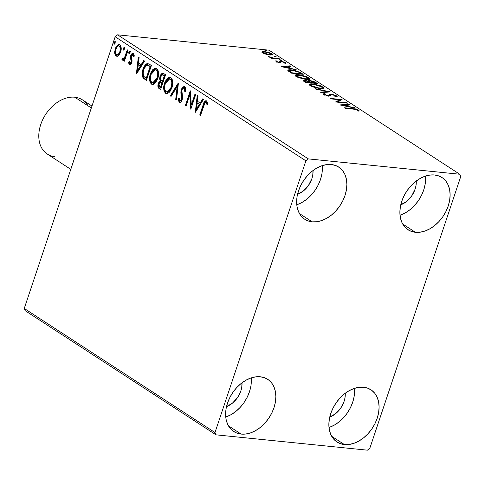 <?xml version="1.0" encoding="UTF-8"?>
<svg xmlns="http://www.w3.org/2000/svg" width="485" height="485" viewBox="0 0 485 485"><rect width="100%" height="100%" fill="white"/><g stroke="black" fill="none" stroke-linecap="round" stroke-linejoin="round"><path stroke-width="0.73" d="M344.392 444.551A31.143 22.098 -57 0 1 336.996 441.999A31.143 22.098 -57 0 1 332.777 408.582A31.143 22.098 -57 0 1 363.562 387.242L367.915 388.249L371.722 390.322L374.856 393.377L377.184 397.3L378.615 401.932L379.106 407.103L378.627 412.614L377.209 418.252L374.887 423.793L371.771 429.037L367.963 433.772L363.623 437.822L358.912 441.029L354.008 443.272L349.103 444.46L344.392 444.551L340.04 443.539L336.232 441.471L333.098 438.416L330.77 434.493L329.339 429.862L328.848 424.684L329.327 419.179L330.746 413.541L333.068 407.994L336.184 402.756L339.991 398.021L344.332 393.972L349.042 390.764L353.947 388.521L358.851 387.333L363.562 387.242A31.143 22.098 -57 0 1 370.958 389.794A31.143 22.098 -57 0 1 375.178 423.211A31.143 22.098 -57 0 1 344.392 444.551L331.667 436.276L344.392 444.551M312.17 221.833A31.143 22.098 -57 0 1 304.78 219.281A31.143 22.098 -57 0 1 300.561 185.864A31.143 22.098 -57 0 1 331.346 164.524L335.693 165.53L339.506 167.604L342.634 170.659L344.962 174.576L346.399 179.214L346.89 184.385L346.411 189.896L344.987 195.528L342.671 201.075L339.548 206.319L335.747 211.054L331.407 215.104L326.69 218.311L321.791 220.548L316.887 221.742L312.17 221.833L307.823 220.82L304.01 218.747L300.882 215.692L298.554 211.775L297.117 207.137L296.632 201.966L297.105 196.455L298.53 190.823L300.845 185.276L303.968 180.038L307.775 175.297L312.116 171.247L316.826 168.04L321.731 165.803L326.629 164.615L331.346 164.524A31.143 22.098 -57 0 1 338.742 167.07A31.143 22.098 -57 0 1 342.962 200.493A31.143 22.098 -57 0 1 312.17 221.833L299.451 213.558L312.17 221.833M415.409 232.291A31.143 22.098 -57 0 1 408.018 229.744A31.143 22.098 -57 0 1 403.799 196.322A31.143 22.098 -57 0 1 434.584 174.982L438.931 175.994L442.744 178.068L445.873 181.123L448.201 185.04L449.637 189.677L450.128 194.849L449.65 200.36L448.225 205.992L445.909 211.539L442.787 216.777L438.986 221.518L434.645 225.567L429.928 228.774L425.03 231.012L420.125 232.2L415.409 232.291L411.062 231.284L407.248 229.211L404.12 226.155L401.792 222.239L400.355 217.601L399.87 212.43L400.343 206.919L401.768 201.287L404.084 195.74L407.206 190.496L411.013 185.761L415.354 181.711L420.065 178.504L424.969 176.267L429.868 175.073L434.584 174.982A31.143 22.098 -57 0 1 441.98 177.534A31.143 22.098 -57 0 1 446.2 210.951A31.143 22.098 -57 0 1 415.409 232.291L402.689 224.021L415.409 232.291M241.154 434.087A31.143 22.098 -57 0 1 233.758 431.535A31.143 22.098 -57 0 1 229.538 398.118A31.143 22.098 -57 0 1 260.324 376.778L264.677 377.791L268.484 379.858L271.618 382.914L273.946 386.836L275.377 391.474L275.868 396.645L275.389 402.15L273.97 407.788L271.648 413.335L268.532 418.573L264.725 423.308L260.384 427.358L255.674 430.565L250.769 432.808L245.865 433.996L241.154 434.087L236.801 433.081L232.994 431.007L229.86 427.952L227.532 424.029L226.101 419.398L225.61 414.226L226.089 408.716L227.507 403.077L229.829 397.536L232.945 392.292L236.753 387.557L241.093 383.508L245.804 380.301L250.709 378.058L255.613 376.869L260.324 376.778A31.143 22.098 -57 0 1 267.72 379.331A31.143 22.098 -57 0 1 271.94 412.747A31.143 22.098 -57 0 1 241.154 434.087L228.429 425.812L241.154 434.087M214.988 432.535L24.25 308.46L115.157 36.769L305.896 160.844L214.988 432.535L215.995 434.833L367.412 450.177L369.843 448.231L460.75 176.54L459.738 174.242L308.321 158.898L117.588 34.823L269.005 50.167L459.738 174.242L308.321 158.898L305.896 160.844L214.988 432.535L215.995 434.833L367.412 450.177L369.843 448.231L460.75 176.54L459.738 174.242L269.005 50.167L117.588 34.823L115.157 36.769L24.25 308.46L25.262 310.758L215.995 434.833L25.262 310.758L24.25 308.46L214.988 432.535M118.607 55.454L119.771 53.968L120.898 51.07L121.189 47.954L120.801 46.008L119.789 44.723L118.437 44.474L116.024 46.748L114.63 51.792L114.787 53.853L115.478 55.46L116.661 56.224L117.988 55.927L120.607 52.065C121.662 48.991 121.389 46.548 119.789 44.723L118.989 44.426L115.23 48.561L114.654 52.889L116.03 55.963L116.8 56.248L118.607 55.454M122.335 60.061L124.9 59.176L124.36 60.77L124.9 59.176L124.208 59.103L123.675 60.704L124.512 60.867L123.675 60.704L124.409 61.183L128.04 50.325L127.306 49.846L124.548 57.485L123.663 58.655L123.014 58.855L122.638 58.4L121.899 59.328L122.826 60.176L124.208 59.103L123.675 60.704L124.409 61.183L128.04 50.325L127.306 49.846L124.724 57.145L121.899 59.328L122.669 60.176M130.204 64.802L129.428 64.675L130.125 64.82L130.986 64.238L132.011 61.844L131.302 57.224L131.593 55.775L132.744 54.823L133.581 56.709L134.339 55.975L133.739 53.932L132.55 53.374L131.174 54.623L130.495 56.557L131.18 61.213L130.932 62.559L129.998 63.383L129.271 61.559L128.531 62.213L129.04 64.25L130.113 64.747L129.216 62.28L128.531 62.213L129.428 64.675L129.865 64.838M149.18 64.075L147.143 63.493L145.191 64.887L143.578 67.657L142.354 71.938L142.184 74.387L142.778 77.206L143.857 78.588L146.422 80.371L151.393 65.511L147.682 63.474L143.099 68.937C141.972 71.913 141.899 74.739 142.887 77.418L146.422 80.371L151.393 65.511L149.18 64.075M165.579 74.739L163.421 73.356L162.166 73.326L161.062 74.223L160.008 76.254L159.607 78.776L160.244 81.031L158.637 82.747L157.886 85.887L158.407 87.943L160.608 89.598L165.579 74.739L162.893 73.205L160.008 76.254L160.244 81.031L158.292 83.608C157.522 85.96 157.843 87.664 159.256 88.719L160.608 89.598L165.579 74.739M178.413 83.093L170.265 95.878L171.066 96.4L177.152 86.639L175.703 99.419L176.498 99.934L178.292 83.008L170.265 95.878L171.066 96.4L177.152 86.639L175.703 99.419L176.498 99.934L178.413 83.093M195.043 93.908L191.345 104.96L190.278 90.804L185.3 105.663L186.04 106.142L189.744 95.06L190.805 109.24L195.776 94.381L195.043 93.908L191.345 104.96L190.278 90.804L185.3 105.663L186.04 106.142L189.744 95.06L190.805 109.24L195.776 94.381L195.043 93.908M206.574 100.941C204.858 100.771 203.694 102.129 203.088 105.015L203.779 105.087L200.42 115.115L203.779 105.087L203.088 105.015L199.729 115.048L200.42 115.115L199.729 115.048L200.463 115.527L204.955 102.862L206.192 102.565L207.046 104.73L207.804 103.832L206.574 100.941L205.41 100.838L204.379 101.844L199.729 115.048L200.463 115.527L203.773 105.639C204.161 103.675 204.925 102.62 206.07 102.474L207.046 104.73L207.804 103.832L206.574 100.941L206.01 100.728M195.449 112.265L203.482 99.395L202.681 98.873L200.105 103.002L197.431 101.256L198.044 95.86L197.243 95.339L195.328 112.187L203.482 99.395L202.681 98.873L200.105 103.002L197.431 101.256L198.044 95.86L197.243 95.339L195.449 112.265M180.165 102.39L179.317 102.232C180.59 102.596 181.548 101.808 182.178 99.874L182.56 97.364L181.711 91.465L181.96 89.852C182.457 88.434 183.178 87.882 184.136 88.203L185.27 88.894L185.488 91.72L184.821 88.27L184.136 88.203L184.797 91.653L185.646 91.283L184.355 86.518L182.633 87.027L181.032 90.064L180.869 93.041L181.663 97.8L181.147 100.086L180.541 100.741L179.832 100.716L179.195 97.976L178.316 98.516L178.462 100.656L179.317 102.232L180.287 102.353L181.681 101.007L182.56 97.364L181.845 90.24L182.627 88.616L183.827 88.07L184.585 88.828L184.797 91.653L185.646 91.283L185.258 87.439L184.021 86.433L181.232 89.355L181.426 99.455L179.832 100.716L179.195 97.976L178.316 98.516L179.317 102.232L179.808 102.414M171.914 87.827L172.739 83.614L172.199 79.492L170.829 77.691L168.95 77.406L166.597 79.188L164.791 82.468L163.863 85.93L163.894 90.246L165.239 93.023L166.106 93.575L167.537 93.593L169.811 91.871L171.914 87.827C173.363 83.62 173.006 80.243 170.829 77.691L169.817 77.321L164.554 83.129C163.075 87.385 163.439 90.792 165.658 93.35L166.61 93.696L171.914 87.827M157.734 78.6L158.553 74.387L158.013 70.264L156.643 68.464L154.77 68.179L152.411 69.961L150.611 73.241L149.683 76.703L149.713 81.025L151.059 83.796L151.92 84.348L153.357 84.366L155.624 82.65L157.734 78.6C159.183 74.393 158.819 71.016 156.643 68.464L155.63 68.094L150.374 73.902C148.889 78.158 149.259 81.565 151.478 84.123L152.423 84.469L157.734 78.6M136.521 73.926L144.548 61.061L143.748 60.54L141.177 64.663L138.498 62.923L139.11 57.521L138.31 57.006L136.394 73.847L144.548 61.061L143.748 60.54L141.177 64.663L138.498 62.923L139.11 57.521L138.31 57.006L136.521 73.926M129.677 53.793L129.477 52.156L128.792 52.083L128.986 53.72L129.35 53.756L128.986 53.72L130.077 52.659L129.816 51.246L128.968 51.683L128.664 53.004L129.137 53.78L129.834 53.289L129.647 51.18M124.051 50.131L123.857 48.5L123.166 48.427L123.366 50.064L123.724 50.1L123.366 50.064L124.499 48.773L124.19 47.585L123.348 48.021L123.044 49.343L123.511 50.125L124.215 49.628L124.021 47.524M114.884 44.165L114.684 42.534L113.999 42.462L114.193 44.099L114.557 44.135L114.193 44.099L115.284 43.038L115.024 41.619L114.175 42.056L113.872 43.377L114.339 44.159L115.042 43.662L114.854 41.558M262.07 51.671L261.894 52.192L262.07 51.671L262.597 52.81L266.029 54.241L270.248 55.06L272.412 54.763L271.37 53.526L268.126 52.253L263.701 51.465L262.246 51.592L261.858 52.113L264.44 53.714L269.866 55.023L272.479 54.647L271.703 53.732L264.489 51.525L261.845 51.895M279.869 59.128L279.136 58.649L272.321 57.83L268.648 56.581L271.63 57.891L270.333 57.757L271.066 58.236L279.869 59.128L279.136 58.649L273.043 57.97L268.648 56.581L271.63 57.891L270.333 57.757L271.066 58.236L279.869 59.128M279.433 62.62L280.027 61.292L279.384 62.632L279.548 62.153L278.808 62.535L278.923 62.189L277.032 61.607L276.905 61.983L277.014 61.086L275.832 60.734L275.995 61.528L278.335 62.432L280.718 62.674L281.221 61.801L281.924 61.753L283.731 62.219L284.471 62.674L284.319 63.038L285.556 63.396L285.774 63.068L284.834 62.304L281.148 61.268L279.93 61.328L279.293 62.201L277.45 61.819L276.826 61.419L277.014 61.086L275.832 60.734L275.995 61.528L279.7 62.668L280.821 62.65L281.258 61.783L281.924 61.753L284.24 62.48L284.319 63.038L285.768 63.22M301.003 72.877L295.68 70.658L289.369 69.804L288.199 69.979L287.847 70.64L291.176 73.096L303.222 74.32L301.003 72.877L300.815 73.435L301.003 72.877L291.479 69.907C288.902 69.579 287.702 69.858 287.896 70.725L291.176 73.096L303.222 74.32L301.003 72.877M317.402 83.541L313.904 81.504L309.824 80.492L308.339 80.54L308.254 81.159L303.404 80.34L303.246 80.868L305.356 82.323L317.402 83.541L315.499 82.304L309.824 80.492C308.381 80.34 307.854 80.565 308.254 81.159L304.798 80.316L303.095 80.528L305.356 82.323L317.402 83.541M330.243 91.895L315.02 88.603L315.814 89.125L327.272 91.562L320.452 92.144L321.252 92.659L330.243 91.895L315.02 88.603L315.814 89.125L327.272 91.562L320.452 92.144L321.252 92.659L330.243 91.895M346.872 102.711L337.906 101.801L342.101 99.607L330.055 98.388L330.788 98.867L339.773 99.777L335.559 101.965L347.606 103.19L346.872 102.711L346.739 103.099L346.872 102.711L337.906 101.801L342.101 99.607L330.055 98.388L330.788 98.867L339.773 99.777L335.559 101.965L347.606 103.19L346.872 102.711M357.724 110.683L358.3 111.01L358.579 110.162L352.619 108.598L352.486 108.986L352.619 108.598L344.483 107.773L345.217 108.252L355.717 109.416L357.469 110.119L357.694 110.853L358.991 111.192L359.167 110.78L358.439 110.071L355.22 108.937L344.483 107.773L345.217 108.252L353.232 109.064L357.354 110.04L357.694 110.853L359.155 110.95M340.203 104.99L355.305 108.197L349.667 106.651L346.987 104.905L349.867 104.663L349.073 104.142L340.082 104.912L355.305 108.197L349.667 106.651L346.987 104.905L349.867 104.663L349.073 104.142L340.203 104.99M323.719 94.429L324.083 93.55L323.404 93.932L323.889 94.545L328.4 95.939L329.861 95.878L331.097 94.733L332.043 94.696L335.414 95.769L334.905 96.539L336.111 96.988L337.166 96.57L336.596 95.86L332.577 94.411L329.654 94.308L328.005 95.478L325.374 94.817L324.841 94.405L325.399 93.999L324.083 93.55L323.434 93.878L323.889 94.545L328.854 95.969L330.006 95.812L330.952 94.781L332.425 94.745L335.262 95.672L335.735 96.097L334.905 96.539L336.111 96.988L337.172 96.521L336.596 95.86L336.578 96.897M320.239 88.664L322.913 88.67L323.847 87.9L320.591 85.79L313.395 83.947L310.879 83.796L309.23 84.299L309.836 85.384L312.492 86.779L319.682 88.603L323.847 88.149L322.834 86.906L312.843 83.887L309.181 84.39L310.23 85.663L320.239 88.664M306.053 79.437L308.733 79.443L309.666 78.673L306.411 76.563L299.791 74.799L296.693 74.575L295.05 75.072L295.65 76.157L298.311 77.551L305.501 79.376L309.666 78.922L308.654 77.679L298.663 74.66L295.001 75.169L296.05 76.436L306.053 79.437M281.27 66.657L296.371 69.864L290.733 68.312L288.054 66.572L290.933 66.324L290.139 65.808L281.27 66.657L296.371 69.864L290.733 68.312L288.054 66.572L290.933 66.324L290.139 65.808L281.27 66.657M281.342 60.552L281.9 60.419L281.373 60.073L279.609 59.788L280.96 60.492L281.73 60.255L280.118 59.758L279.724 60.049L281.342 60.552L281.73 60.255M275.716 56.89L276.226 56.86L275.947 56.502L273.983 56.127L275.334 56.836L276.111 56.599L274.492 56.096L274.104 56.393L275.716 56.89L276.111 56.599M266.544 50.925L267.108 50.792L266.58 50.452L264.81 50.161L266.162 50.87L266.938 50.634L265.325 50.131L264.931 50.428L266.544 50.925L266.938 50.634M329.473 417.179L335.529 413.747L340.658 408.218L344.077 401.428L344.974 397.876L345.241 393.262A19.606 13.913 -57 0 1 329.745 417.082M297.256 194.461L303.307 191.029L308.436 185.5L311.861 178.704L312.758 175.158L313.019 170.544A19.606 13.913 -57 0 1 297.529 194.364M400.495 204.925L406.545 201.493L411.674 195.958L415.099 189.168L415.997 185.622L416.257 181.008A19.606 13.913 -57 0 1 400.768 204.828M226.234 406.715L232.291 403.29L237.42 397.755L240.839 390.965L241.736 387.418L242.003 382.804A19.606 13.913 -57 0 1 226.507 406.618M226.246 416.857L231.151 414.614L235.862 411.407L240.202 407.358L244.01 402.623L247.126 397.379L249.442 391.838L250.866 386.199M251.345 380.689L251.206 377.888A31.143 22.098 123 0 1 225.749 417.027M400.507 215.061L405.405 212.818L410.122 209.611L414.463 205.561L418.264 200.826L421.386 195.588L423.702 190.041L425.127 184.403M425.606 178.898L425.466 176.097A31.143 22.098 123 0 1 400.01 215.231M297.269 204.597L302.167 202.36L306.884 199.153L311.224 195.103L315.026 190.362L318.148 185.124L320.464 179.577L321.888 173.945M322.367 168.434L322.228 165.634A31.143 22.098 123 0 1 296.771 204.767M329.485 427.321L334.389 425.078L339.1 421.871L343.441 417.821L347.248 413.087L350.364 407.843L352.68 402.295L354.105 396.663M354.583 391.152L354.444 388.352A31.143 22.098 123 0 1 328.988 427.485M358.991 111.192L358.579 110.162L358.3 111.01L357.669 110.659M346.387 105.197L346.908 105.154L346.387 105.197M348.867 104.748L349.073 104.142L348.867 104.748M346.799 105.463L346.987 104.905L346.799 105.463M349.558 106.979L349.667 106.651L349.558 106.979M354.396 108.003L354.505 107.676L354.396 108.003M343.053 105.245L346.066 104.984L348.121 106.324L348.012 106.645L348.121 106.324L343.053 105.245L342.943 105.572L346.066 104.984L348.121 106.324L343.053 105.245M336.487 102.062L339.488 100.625L339.773 99.777L339.488 100.625L336.487 102.062M339.621 100.237L340.913 100.365L339.621 100.237M337.778 102.189L337.906 101.801L337.778 102.189M335.414 95.769L335.735 96.194L335.45 97.042M328.448 96.175L329.024 94.86L328.521 95.945L328.733 95.327L327.496 95.806L327.617 95.454L325.132 94.678L324.992 95.09L325.399 93.999L324.083 93.55L323.798 94.399L324.695 94.708L323.598 94.466M325.132 94.678L324.835 94.296L324.55 95.145M335.681 96.357L336.311 96.709L336.596 95.86L331.328 94.217L331.158 94.721L331.328 94.217L329.024 94.86L328.739 95.709L331.043 95.066M336.651 96.958L335.79 96.412M330.77 95.048L329.37 95.157L328.539 96.066M327.072 92.162L327.272 91.562L327.072 92.162M309.309 84.875L310.721 84.645L309.278 84.887M312.704 84.299L312.843 83.887L312.704 84.299M322.428 87.682L322.834 86.906L322.549 87.755L323.44 88.512M323.568 88.749L322.325 87.615M322.131 88.434L321.81 88.913M311.431 85.766L310.661 84.76L313.577 84.366L321.628 86.797L322.416 87.773L319.5 88.185L319.372 88.561L319.5 88.185L311.431 85.766L311.273 86.245L311.431 85.766L310.661 84.978L310.952 84.481L315.468 84.645L321.252 86.573L322.416 87.585L321.652 88.197L316.559 87.682L311.431 85.766M322.052 88.749L322.416 87.773M303.555 81.128L304.459 81.165M304.622 80.831L304.798 80.316L304.622 80.831M308.151 81.462L308.254 81.159L308.151 81.462M308.096 80.734L308.254 81.159M308.187 81.353L309.339 81.322M309.666 80.977L309.824 80.492L309.666 80.977M315.311 82.862L315.499 82.304L315.311 82.862M309.545 81.341L308.06 81.389M308.672 81.298L308.284 81.334M304.513 81.165L303.489 81.134M310.012 82.905L309.606 82.62M309.103 82.062L309.418 81.82M305.859 81.971L305.101 81.474L304.913 82.032L305.101 81.474L304.544 80.91L305.55 80.795L309.721 82.359L309.588 82.753L309.721 82.359L305.859 81.971L305.732 82.359L305.859 81.971L304.55 80.983L305.55 80.795L309.345 82.117L309.563 81.498L309.351 82.123L309.721 82.359L305.859 81.971M309.563 81.498L309.388 81.213L309.939 80.947L312.734 81.462L315.432 82.941L315.305 83.329L315.432 82.941L310.958 82.486L309.563 81.498L310.558 80.971L315.432 82.941L310.958 82.486L310.824 82.874L310.588 82.244L310.388 82.832L310.588 82.244L309.394 81.153L309.109 82.001M309.278 82.347L310.303 83.093M295.123 75.648L296.541 75.418L295.098 75.66M298.524 75.072L298.663 74.66L298.524 75.072M308.248 78.455L308.654 77.679L308.369 78.528L309.26 79.291M309.381 79.522L308.145 78.388M307.951 79.213L307.629 79.692M297.25 76.539L296.474 75.533L299.39 75.139L307.441 77.57L308.23 78.546L305.314 78.958L305.192 79.334L305.314 78.958L297.25 76.539L297.093 77.018L297.25 76.539L296.474 75.751L296.765 75.254L301.288 75.418L307.066 77.345L308.236 78.364L307.472 78.97L302.379 78.455L297.25 76.539M296.474 75.533L296.177 76.515M307.866 79.528L308.23 78.546M287.793 70.301L287.896 70.725M287.963 70.81L289.309 70.652M291.346 70.313L291.479 69.907L291.346 70.313M289.63 70.652L287.914 70.828M289.424 71.095L289.436 70.525L290.4 70.307L294.601 70.755L298.196 71.895L301.252 73.714L291.679 72.744L291.546 73.132L291.679 72.744L291.194 72.429L291.012 72.986L291.194 72.429L289.424 71.095L289.187 71.792L289.424 71.095C289.163 70.349 290.091 70.113 292.212 70.38L298.196 71.895L301.252 73.714L301.118 74.102L301.252 73.714L291.679 72.744L289.29 70.689L289.054 71.459M287.453 66.863L287.975 66.815L287.453 66.863M289.933 66.415L290.139 65.808L289.933 66.415M287.872 67.13L288.054 66.572L287.872 67.13M290.624 68.64L290.733 68.312L290.624 68.64M295.468 69.67L295.577 69.343L295.468 69.67M284.119 66.912L287.132 66.651L289.187 67.985L289.078 68.312L289.187 67.985L284.119 66.912L284.01 67.233L287.132 66.651L289.187 67.985L284.119 66.912M277.032 61.607L277.014 61.086M280.027 61.292L279.742 62.141L280.863 62.116L281.148 61.268L280.027 61.292L279.548 62.153M285.556 63.396L285.235 62.535L285.004 63.238L285.235 62.535L281.148 61.268L281.058 62.141M284.24 62.48L284.319 63.038M280.821 62.65L281.258 61.783M281.094 62.147L279.566 62.219M280.118 59.758L279.724 60.049M271.497 58.279L271.63 57.891L271.497 58.279M269.787 57.333L269.933 56.903L269.787 57.333M270 57.412L270.103 57.097L270 57.412M272.891 58.418L273.043 57.97L272.891 58.418M276.044 58.74L276.177 58.352L276.044 58.74M279.002 59.037L279.136 58.649L279.002 59.037M274.492 56.096L274.104 56.393M262.076 52.41L263.173 52.307M264.343 51.95L264.489 51.525L264.343 51.95M271.121 54.399L271.424 54.581L271.703 53.732L271.424 54.581L271.952 54.987M272.121 55.181L271.085 54.375M263.416 52.313L261.967 52.441M263.149 52.926L263.458 52.841M263.676 52.92L263.173 52.295L265.228 52.004L270.624 53.623L271.157 54.29L269.139 54.55L269.017 54.914L269.139 54.55L263.676 52.92L263.543 53.332L263.428 52.077L266.501 52.192L270.084 53.32L271 53.914L270.927 54.478L267.859 54.362L263.676 52.92M265.325 50.131L264.931 50.428M206.398 100.813L205.064 101.911L203.779 105.087L206.349 100.819M207.55 104.129L207.168 103.069L206.483 103.002L207.168 103.069L206.762 102.541L206.07 102.474M206.361 102.45L206.665 102.493M206.762 102.541L207.616 104.348M196.14 111.156L197.892 95.757L196.14 111.156M200.796 103.069L200.105 103.002L200.796 103.069L203.203 99.213L200.796 103.069M197.28 108.713L199.972 104.39L197.231 102.984L199.972 104.39L199.286 104.317L199.972 104.39L197.28 108.713L196.589 108.64L197.231 102.984L199.286 104.317L196.589 108.64L197.28 108.713M191.254 107.9L190.435 95.127L189.744 95.06L190.435 95.127L191.254 107.9M186.143 105.827L185.3 105.663L185.991 105.73L190.52 92.192L186.143 105.827M192.03 105.033L191.345 104.96L192.03 105.033L195.625 94.284L192.03 105.033M184.518 88.143L184.136 88.203M179.317 102.232L180.002 102.299L179.001 98.588L178.316 98.516L179.201 98.467L179.147 100.728L180.232 102.42M180.82 100.898L179.832 100.716M180.632 100.844L182.111 99.528L181.426 99.455L182.111 99.528L182.311 97.321L181.626 97.249L182.311 97.321L181.899 95.254L181.214 95.181L181.899 95.254L181.917 89.422L181.232 89.355L181.917 89.422L184.355 86.518M184.803 86.512L183.324 87.094L181.814 89.78L181.505 92.374L182.342 98.431L181.839 100.159L180.747 100.886M179.456 101.668L179.705 102.038M183.863 88.24L184.191 88.137M176.54 99.583L175.703 99.419L176.388 99.486L177.843 86.706L177.152 86.639L177.843 86.706L176.54 99.583M171.229 96.133L170.265 95.878L170.95 95.951L178.292 84.19L170.95 95.951L171.229 96.133M166.967 93.702L166.349 93.417C164.13 90.859 163.76 87.452 165.246 83.196L164.554 83.129L165.246 83.196L170.156 77.382M164.427 87.106L164.955 91.617L165.931 93.096L167.264 93.763M170.605 77.4L168.689 77.939M167.822 78.661L165.737 81.892L164.548 86.009M169.52 79.073L170.853 79.194L171.908 80.292L172.533 82.905L172.417 85.208L170.435 90.343L168.992 91.756L167.561 92.144L171.872 87.427C173.036 84.069 172.757 81.359 171.029 79.304L170.344 79.231C172.066 81.292 172.345 84.002 171.181 87.361L171.872 87.427L171.181 87.361L166.888 92.071L166.137 91.804C164.397 89.719 164.118 86.985 165.288 83.608L169.55 78.94M170.296 79.019L170.671 79.116M158.613 86.718L159.092 88.015L160.711 89.288L159.256 88.719L159.947 88.791C158.528 87.73 158.207 86.027 158.977 83.681L158.292 83.608L158.977 83.681L160.929 81.098L160.244 81.031L160.929 81.098L160.699 76.321L160.008 76.254L160.699 76.321L163.239 73.283M163.293 73.277L161.754 74.29L160.832 75.945L160.299 78.843L160.929 81.098L159.771 82.062L158.765 84.426M160.48 80.067L160.68 80.607M158.631 85.166L158.577 85.96M163.227 74.902L165.021 75.854L163.172 81.377L162.487 81.31L161.008 80.134L160.741 76.727L162.542 74.835L165.021 75.854L163.493 75.242L164.336 75.787L162.487 81.31L163.172 81.377L165.021 75.854L164.336 75.787L162.487 81.31L160.899 79.976L160.48 78.091L161.323 75.575L162.542 74.835M161.196 82.292L162.663 82.905L161.069 87.664L160.383 87.597L159.62 87.1L159.031 84.057L160.723 82.22L162.287 82.662L160.723 82.22M161.602 82.589L162.663 82.905L161.602 82.589L161.978 82.832L160.383 87.597L161.069 87.664L162.663 82.905L161.978 82.832L160.383 87.597L159.001 86.445L158.904 84.499L160.129 82.377L161.602 82.589M152.781 84.475L152.163 84.19C149.944 81.638 149.58 78.23 151.059 73.975L150.374 73.902L151.059 73.975L155.97 68.155M150.241 77.885L150.768 82.389L151.744 83.869L153.078 84.535M156.419 68.179L154.503 68.718M153.642 69.434L151.556 72.665L150.368 76.788M155.333 69.852L156.673 69.973L157.728 71.071L158.346 73.678L158.231 75.981L157.498 78.734L156.255 81.116L154.812 82.529L153.381 82.917L157.686 78.2C158.85 74.842 158.571 72.138 156.849 70.076L156.158 70.004C157.886 72.065 158.165 74.775 157.001 78.133L157.686 78.2L157.001 78.133L152.702 82.85L151.95 82.577C150.217 80.492 149.932 77.758 151.108 74.381L155.37 69.713M156.109 69.791L156.491 69.888M148.07 63.541L146.276 64.517L144.839 66.53L142.948 72.671L142.966 75.551L143.469 77.273L146.525 80.061L144.979 79.431L145.664 79.504L143.578 77.491L142.887 77.418L143.578 77.491C142.59 74.811 142.663 71.98 143.79 69.009L143.099 68.937L143.79 69.009L148.034 63.541M148.101 65.226L150.841 66.627L146.888 78.443L150.841 66.627L150.15 66.56L146.197 78.37L146.888 78.443L145.718 78.055L143.748 76.266C142.875 74.138 142.905 71.859 143.833 69.416C144.518 67.033 145.664 65.608 147.27 65.148L150.841 66.627L150.15 66.56L146.197 78.37L143.748 76.266L143.117 72.944L144.112 68.646L145.906 65.772L147.27 65.148L150.15 66.56L147.27 65.148M148.507 65.317L149.034 65.53M137.206 72.823L138.959 57.424L137.206 72.823M141.862 64.735L141.177 64.663L141.862 64.735L144.269 60.88L141.862 64.735M138.346 70.38L141.038 66.057L138.298 64.65L141.038 66.057L140.353 65.984L141.038 66.057L138.346 70.38L137.661 70.307L138.298 64.65L140.353 65.984L137.661 70.307L138.346 70.38M134.193 56.114L133.642 54.981L132.957 54.914L133.581 56.709L134.339 55.975L133.32 53.526C132.162 53.192 131.302 53.902 130.726 55.654L131.411 55.726L131.089 57.557L131.411 55.726L130.726 55.654L130.404 57.491L131.089 57.557L131.508 59.685L131.089 57.557L130.404 57.491L130.823 59.619L131.508 59.685L131.738 60.455L131.865 61.286L131.508 59.685L130.823 59.619L131.18 61.213L131.865 61.286L131.714 62.383L131.865 61.286L131.18 61.213L131.029 62.316L131.714 62.383L130.871 63.438L130.513 63.383L131.714 62.383L131.029 62.316L129.828 63.317L129.271 61.559L128.531 62.213L129.337 62.177L129.477 63.705L130.283 64.838M130.513 63.383L129.828 63.317M133.32 53.526L132.86 53.35M133.242 53.441L132.15 54.253L131.411 55.726L133.193 53.453M129.428 64.675C130.477 64.99 131.259 64.341 131.774 62.735L132.102 60.91L131.302 57.224L131.477 56.078L132.957 54.914L133.642 54.981L132.957 54.914M133.539 54.926L134.218 56.248M129.816 51.246L128.792 52.083L129.477 52.156L130.507 51.313M130.047 51.325L129.368 52.604L129.55 53.671M123.02 60.134L122.59 59.4L121.899 59.328L122.59 59.4L123.014 58.861L122.59 59.4L123.02 60.134M123.323 58.473L123.784 58.946L122.899 58.806M123.59 58.879L125.415 57.218L124.724 57.145L125.415 57.218L126.773 53.562L126.088 53.495L126.773 53.562L127.894 50.228L125.415 57.218L124.354 58.721L123.59 58.879M124.19 47.585L123.166 48.427L123.857 48.5L124.881 47.657M124.427 47.669L123.79 48.718L123.924 50.016M117.146 56.242L116.03 55.963L116.715 56.03L115.339 52.956L114.654 52.889L115.339 52.956L115.921 48.633L115.23 48.561L115.921 48.633L119.334 44.499M118.425 44.862L116.485 47.245L115.412 50.755L115.594 54.375L116.17 55.526L117.346 56.296M119.819 44.517L118.892 44.614M119.019 45.978L120.031 46.13L120.765 47.118L120.935 50.143L119.601 53.623L118.188 54.823L117.285 54.769M117.164 54.696C118.692 54.993 119.825 53.974 120.565 51.646L119.88 51.58L120.565 51.646C121.371 49.373 121.189 47.53 120.031 46.13L119.346 46.057C120.504 47.463 120.68 49.3 119.88 51.58C119.14 53.902 118.007 54.92 116.479 54.629C115.333 53.18 115.163 51.319 115.97 49.033C116.703 46.712 117.825 45.717 119.346 46.057L120.256 46.305M120.031 46.13L119.346 46.057L120.322 48.124L119.88 51.58L118.485 54.065L116.976 54.811L116.054 54.211L115.575 52.889L115.751 49.779L117.352 46.56L118.328 45.911L119.346 46.057M115.024 41.619L113.999 42.462L114.684 42.534L115.709 41.692M115.254 41.704L114.624 42.753L114.757 44.05M197.231 102.984L199.286 104.317L196.589 108.64L197.231 102.984M165.288 83.608L166.167 81.571L168.495 79.122L170.168 79.128L171.429 80.686L171.842 82.838L171.181 87.361L169.75 90.277L167.652 91.986L165.967 91.683L164.888 89.816L164.615 87.003L165.288 83.608M151.108 74.381L151.981 72.35L154.315 69.895L155.982 69.901L157.243 71.459L157.661 73.611L157.001 78.133L155.564 81.05L153.472 82.759L151.787 82.456L150.702 80.595L150.435 77.782L151.108 74.381M138.298 64.65L140.353 65.984L137.661 70.307L138.298 64.65M117.673 54.884L116.479 54.629M305.896 160.844L115.157 36.769L117.588 34.823L308.321 158.898L305.896 160.844M91.974 106.057L82.45 99.861A32.295 22.916 123 0 0 74.787 97.218A32.295 22.916 -57 0 1 87.979 105.803M54.902 156.649A32.295 22.916 -57 0 1 40.752 124.493A32.295 22.916 -57 0 1 74.787 97.218L91.332 107.979L74.787 97.218A32.295 22.916 123 0 0 42.856 119.352A32.295 22.916 123 0 0 47.233 154.006L70.798 169.338M310.661 84.76L310.376 85.609M304.544 80.91L304.259 81.759M276.808 61.274L276.523 62.122M279.706 61.989L279.421 62.844M281.136 61.916L280.851 62.765M263.173 52.295L262.888 53.144M271.157 54.29L270.873 55.138M166.888 92.071L167.574 92.144M152.702 82.85L153.393 82.917"/></g></svg>
